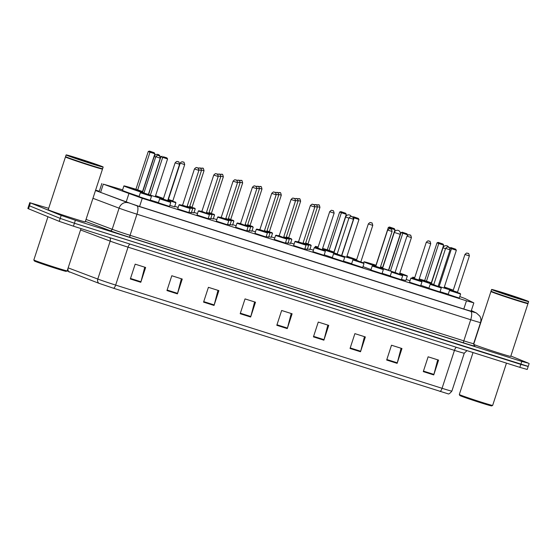 <?xml version="1.0" encoding="UTF-8"?>
<svg xmlns="http://www.w3.org/2000/svg" width="557" height="557" viewBox="0 0 557 557"><rect width="100%" height="100%" fill="white"/><g stroke="black" fill="none" stroke-linecap="round" stroke-linejoin="round"><path stroke-width="0.84" d="M439.974 291.965L428.862 288.331M420.653 285.859L409.541 282.225M401.332 279.746L390.22 276.112M382.011 273.633L370.899 270.006M362.691 267.527L351.578 263.893M343.37 261.414L332.257 257.787M324.049 255.308L312.937 251.673M304.728 249.195L293.616 245.567M285.407 243.089L274.295 239.454M266.086 236.976L254.974 233.348M246.765 230.87L235.653 227.235M227.444 224.756L216.332 221.129M208.123 218.65L197.011 215.016M188.802 212.537L177.69 208.91M169.481 206.431L158.369 202.797M150.16 200.318L139.048 196.691M459.295 298.079L448.183 294.444M307.29 249.362L304.867 248.77M287.969 243.249L285.546 242.664M268.648 237.143L266.225 236.551M249.327 231.03L246.904 230.445M230.006 224.924L227.583 224.332M210.685 218.81L208.262 218.226M191.364 212.704L188.941 212.113M309.852 249.522L307.429 248.937M290.531 243.416L288.108 242.824M271.21 237.303L268.787 236.718M251.889 231.197L249.466 230.605M232.568 225.084L230.145 224.499M213.247 218.978L210.825 218.386M193.927 212.865L191.504 212.28M174.606 206.758L169.808 205.415M122.624 189.84L103.31 184.137L142.251 198.299L466.474 300.822L473.68 302.82L464.984 298.51L459.783 296.589M410.029 280.728L406.178 279.51M313.424 250.177L309.998 249.09M294.103 244.07L290.677 242.984M274.782 237.957L271.356 236.871M255.461 231.851L252.036 230.765M236.14 225.738L232.715 224.652M216.819 219.632L213.394 218.546M197.498 213.519L194.073 212.433M178.177 207.413L174.752 206.327M510.846 356.014L528.502 363.206L521.784 361.43L75.383 220.266L61.173 215.427L30.44 202.908L48.668 208.325M529.15 363.533L528.182 366.492L520.816 364.389L74.415 223.225L60.205 218.393L28.818 205.547L60.205 218.393L74.415 223.225L527.528 366.172M99.264 191.42L96.403 190.703L97.865 191.343L125.457 201.752L138.86 206.271L465.917 309.699L473.283 311.802L471.271 310.778M113.593 288.268A3.899 1.344 -72.5 0 0 115.654 285.08L442.063 388.299A15.589 0.411 18.1 0 0 451.88 391.105C449.917 393.472 448.622 394.37 447.995 393.799L113.593 288.268L98.944 283.325L67.07 270.918M528.182 366.492L527.214 369.458L519.848 367.355L73.447 226.191L59.237 221.352L27.85 208.506L29.786 202.581M203.57 302.138L208.415 287.321L218.873 290.629L214.034 305.445L203.57 302.138M166.954 290.552L171.793 275.743L182.257 279.05L177.418 293.866L166.954 290.552M130.331 278.973L135.177 264.164L145.635 267.471L140.796 282.288L130.331 278.973M313.431 336.874L318.27 322.064L328.734 325.372L323.889 340.181L313.431 336.874M350.047 348.452L354.886 333.643L365.35 336.95L360.511 351.759L350.047 348.452M386.669 360.031L391.508 345.222L401.973 348.529L397.127 363.345L386.669 360.031M423.285 371.616L428.124 356.8L438.589 360.107L433.75 374.924L423.285 371.616M240.192 313.716L245.031 298.9L255.496 302.214L250.65 317.024L240.192 313.716M276.808 325.295L281.654 310.479L292.112 313.793L287.273 328.602L276.808 325.295M281.647 310.486L291.227 313.514L287.426 328.08A3.119 1.079 107.5 0 1 287.273 328.602M245.031 298.907L254.612 301.936L250.803 316.501A3.119 1.079 107.5 0 1 250.65 317.024M428.124 356.807L437.705 359.836L433.903 374.401A3.119 1.079 107.5 0 1 433.75 374.924M391.508 345.229L401.082 348.257L397.28 362.823A3.119 1.079 107.5 0 1 397.127 363.345M354.886 333.643L364.466 336.672L360.664 351.244A3.119 1.079 107.5 0 1 360.511 351.759M318.27 322.064L327.843 325.093L324.042 339.666A3.119 1.079 107.5 0 1 323.889 340.181M135.177 264.164L144.75 267.193L140.949 281.765A3.119 1.079 107.5 0 1 140.796 282.288M171.793 275.75L181.373 278.779L177.565 293.344A3.119 1.079 107.5 0 1 177.418 293.866M208.409 287.328L217.989 290.357L214.187 304.923A3.119 1.079 107.5 0 1 214.034 305.445M506.473 363.122L492.66 405.399A17.539 0.46 -161.9 0 1 492.646 405.412L491.664 405.907A16.759 0.439 -161.9 0 1 478.198 401.952A16.759 0.439 -161.9 0 1 460.75 395.95A16.759 0.439 -161.9 0 1 459.817 395.498L459.323 394.516A17.539 0.46 -161.9 0 1 459.316 394.502L473.032 352.546M492.646 405.412A17.539 0.46 -161.9 0 1 478.554 401.27A17.539 0.46 -161.9 0 1 460.291 394.99A17.539 0.46 -161.9 0 1 459.323 394.516M527.855 303.37L527.973 303.6A19.488 0.508 -161.9 0 1 527.973 303.614A19.488 0.508 -161.9 0 1 512.544 299.102A19.488 0.508 -161.9 0 1 492.019 292.042A19.488 0.508 -161.9 0 1 490.933 291.506A19.488 0.508 -161.9 0 1 490.94 291.492L491.058 291.151A19.488 0.508 -161.9 0 1 491.051 291.137A19.488 0.508 -161.9 0 0 492.137 291.673A19.488 0.508 -161.9 0 0 512.426 298.649A19.488 0.508 -161.9 0 0 528.085 303.252A19.488 0.508 -161.9 0 0 528.099 303.245L528.642 301.574A19.488 0.508 -161.9 0 1 513.213 297.062A19.488 0.508 -161.9 0 1 492.68 290.009A19.488 0.508 -161.9 0 1 491.601 289.466A19.488 0.508 -161.9 0 1 507.03 293.985A19.488 0.508 -161.9 0 1 527.556 301.038A19.488 0.508 -161.9 0 1 528.642 301.574M527.973 303.614L510.727 356.383A19.488 0.508 -161.9 0 1 495.298 351.871A19.488 0.508 -161.9 0 1 474.766 344.818A19.488 0.508 -161.9 0 1 473.687 344.275L490.933 291.506M528.085 303.252L527.841 303.377A19.293 0.508 -161.9 0 1 512.343 298.824A19.293 0.508 -161.9 0 1 492.249 291.917A19.293 0.508 -161.9 0 1 491.183 291.395M414.575 278.11A22.802 0.599 -161.9 0 1 413.942 277.859A22.802 0.599 -161.9 0 1 412.674 277.226A22.802 0.599 -161.9 0 1 414.728 277.637M419.226 278.925A22.802 0.599 -161.9 0 1 424.685 280.596L431.313 282.852L443.657 245.08L438.777 243.534L426.432 281.313M444.333 287.015A22.802 0.599 -161.9 0 1 453.266 290.183M444.235 287.315L446.937 288.429L444.103 287.732M433.806 284.502L421.746 280.192L431.487 283.026M453.078 290.747A22.802 0.599 -161.9 0 1 438.178 286.18M433.715 284.731A22.802 0.599 -161.9 0 1 418.961 279.732M439.125 286.479L444.006 288.025L456.35 250.253L451.469 248.707L439.125 286.479L438.199 286.103M448.253 294.214A22.802 0.599 -161.9 0 1 440.065 291.687M428.939 288.08A22.802 0.599 -161.9 0 1 420.82 285.337M439.466 242.915L442.954 244.022L438.213 242.406L439.466 242.915L438.777 243.534L437.029 242.824L424.678 280.596M452.159 248.088L451.469 248.707L449.722 247.997L450.912 247.58L455.647 249.188L450.912 247.58M456.35 250.253L455.647 249.188M438.213 242.406L437.029 242.824M443.657 245.08L442.954 244.022M375.808 266.26A22.802 0.599 -161.9 0 1 365.253 262.465A22.802 0.599 -161.9 0 1 363.986 261.832A22.802 0.599 -161.9 0 1 375.996 265.202L376.135 265.257M399.822 273.069A22.802 0.599 -161.9 0 1 406.06 275.367A22.802 0.599 -161.9 0 1 407.327 276A22.802 0.599 -161.9 0 1 399.543 273.933M371.046 269.56A22.802 0.599 -161.9 0 1 363.805 266.907A22.802 0.599 -161.9 0 1 363.004 266.566M388.723 270.27L380.327 267.506M375.905 265.961L373.065 264.798L376.045 265.543M380.556 266.803L382.624 267.457L394.976 229.686L390.088 228.14L389.893 228.739M407.522 235.312L407.668 234.859L401.033 232.603L388.689 270.375L395.059 272.547A22.802 0.599 -161.9 0 1 380.243 267.757M380.522 266.907L382.798 267.625M407.327 276L405.879 280.443A22.802 0.599 -161.9 0 1 401.451 279.37M390.276 275.945A22.802 0.599 -161.9 0 1 382.116 273.306M390.777 227.521L394.265 228.621L389.531 227.012L390.777 227.521L390.088 228.14L388.34 227.43L375.996 265.202M403.477 232.694L406.958 233.794L402.224 232.185L403.477 232.694L402.781 233.313L390.436 271.085M402.224 232.185L401.033 232.603M407.668 234.859L406.958 233.794M389.531 227.012L388.34 227.43M394.976 229.686L394.265 228.621M317.956 247.607A22.802 0.599 -161.9 0 1 316.571 247.071A22.802 0.599 -161.9 0 1 315.304 246.438A22.802 0.599 -161.9 0 1 318.131 247.057M322.628 248.366A22.802 0.599 -161.9 0 1 327.307 249.801L333.942 252.063L346.287 214.292L341.406 212.746L329.062 250.518M346.962 256.227A22.802 0.599 -161.9 0 1 356.64 259.68M346.865 256.526L349.566 257.64L346.733 256.937M337.194 253.957L324.376 249.404L334.116 252.23M356.487 260.168A22.802 0.599 -161.9 0 1 341.573 255.635L346.635 257.237L358.98 219.465L354.099 217.919L341.754 255.691M337.11 254.194A22.802 0.599 -161.9 0 1 322.35 249.209M351.655 263.656A22.802 0.599 -161.9 0 1 343.46 261.142M332.334 257.543A22.802 0.599 -161.9 0 1 324.209 254.807M342.095 212.126L345.584 213.227L340.842 211.618L342.095 212.126L341.406 212.746L339.659 212.036L327.307 249.808M354.788 217.3L358.276 218.4L353.542 216.791L354.788 217.3L354.099 217.919L353.194 217.55M353.542 216.791L352.72 217.077M358.98 219.465L358.276 218.4M340.842 211.618L339.659 212.036M346.287 214.292L345.584 213.227M143.908 193.077A22.802 0.599 -161.9 0 1 125.172 186.546A22.802 0.599 -161.9 0 1 123.905 185.913A22.802 0.599 -161.9 0 1 135.915 189.283L142.543 191.538L154.895 153.767L150.007 152.221L137.663 189.993M155.57 195.702A22.802 0.599 -161.9 0 1 163.466 198.487M139.132 196.419A22.802 0.599 -161.9 0 1 123.724 190.988A22.802 0.599 -161.9 0 1 122.456 190.355L123.905 185.913M155.473 196.001L158.174 197.115L155.333 196.412M143.991 192.84L132.984 188.879L142.717 191.705M163.117 199.455L163.257 199.127L167.706 200.583L179.563 164.287L175.121 162.839L163.257 199.127A22.802 0.599 -161.9 0 1 148.371 194.532M150.355 195.166L155.243 196.712L167.587 158.94L162.707 157.394L150.355 195.166L148.608 194.456L160.952 156.684L162.707 157.394L163.396 156.775L166.877 157.875L163.396 156.775M158.439 202.588A22.802 0.599 -161.9 0 1 150.251 200.047M150.696 151.601L154.185 152.702L149.45 151.093L150.696 151.601L150.007 152.221L148.259 151.511L135.915 189.283M162.143 156.266L160.952 156.684M167.587 158.94L166.877 157.875M149.45 151.093L148.259 151.511M154.895 153.767L154.185 152.702M81.002 228.579L67.181 270.855A17.539 0.46 -161.9 0 1 67.174 270.862L66.186 271.363A16.759 0.439 -161.9 0 1 52.72 267.402A16.759 0.439 -161.9 0 1 35.272 261.407A16.759 0.439 -161.9 0 1 34.339 260.954L33.845 259.973A17.539 0.46 -161.9 0 1 33.838 259.959L47.958 216.757M67.174 270.862A17.539 0.46 -161.9 0 1 53.075 266.719A17.539 0.46 -161.9 0 1 34.819 260.446A17.539 0.46 -161.9 0 1 33.845 259.973M102.384 168.827L102.495 169.056A19.488 0.508 -161.9 0 1 102.502 169.07A19.488 0.508 -161.9 0 1 87.073 164.552A19.488 0.508 -161.9 0 1 66.541 157.499A19.488 0.508 -161.9 0 1 65.454 156.963A19.488 0.508 -161.9 0 1 65.468 156.949L65.698 156.83M102.502 169.07L85.249 221.839A19.488 0.508 -161.9 0 1 69.82 217.321A19.488 0.508 -161.9 0 1 49.294 210.268A19.488 0.508 -161.9 0 1 48.208 209.731L65.454 156.963M103.163 167.03L102.62 168.694A19.488 0.508 -161.9 0 1 102.613 168.708L102.363 168.834A19.293 0.508 -161.9 0 1 86.864 164.273A19.293 0.508 -161.9 0 1 66.777 157.366A19.293 0.508 -161.9 0 1 65.705 156.851L65.58 156.608A19.488 0.508 -161.9 0 1 65.58 156.587L66.123 154.923A19.488 0.508 -161.9 0 1 81.552 159.441A19.488 0.508 -161.9 0 1 102.084 166.494A19.488 0.508 -161.9 0 1 103.163 167.03A19.488 0.508 -161.9 0 1 87.734 162.519A19.488 0.508 -161.9 0 1 67.209 155.466A19.488 0.508 -161.9 0 1 66.123 154.923M102.613 168.708A19.488 0.508 -161.9 0 1 86.955 164.106A19.488 0.508 -161.9 0 1 66.659 157.13A19.488 0.508 -161.9 0 1 65.58 156.608M463.793 309.024L466.474 300.822M139.57 206.501L142.251 198.299M126.16 202.017L128.855 193.773M100.615 192.381L103.31 184.137M474.279 345.765L474.648 345.946A17.539 0.46 -161.9 0 1 463.835 342.952L130.08 237.414A17.539 0.46 -161.9 0 1 109.98 230.633L85.409 221.359M521.784 361.43L519.848 367.355M30.44 202.908L28.498 208.833M61.173 215.427L59.237 221.352M75.383 220.266L73.447 226.191M473.638 343.655L480.538 322.545A15.589 0.411 -161.9 0 1 470.714 319.739L463.814 340.849A15.589 0.411 18.1 0 0 473.638 343.655L474.383 345.841M95.491 190.515L136.883 205.777L470.637 311.314A7.798 2.688 107.5 0 1 470.714 319.739L136.959 214.201A15.589 0.411 -161.9 0 1 119.094 208.172L112.194 229.282A15.589 0.411 18.1 0 0 130.066 235.305L463.814 340.849A1.95 0.675 -72.5 0 0 463.835 342.952M127.95 202.762A7.798 6.733 -69.3 0 0 119.094 208.172L92.942 198.306M86.043 219.409L112.194 229.282A1.95 1.685 110.7 0 1 109.98 230.633M136.883 205.777A7.798 2.688 107.5 0 1 136.959 214.201L130.066 235.305A1.95 0.675 -72.5 0 0 130.08 237.414M470.637 311.314L475.441 312.644L471.326 310.604M96.396 190.348L99.313 191.267L96.396 190.348A7.798 2.688 107.5 0 1 96.465 190.369M475.441 312.644A7.798 7.666 -63.6 0 1 476.486 313.069L471.354 310.528M451.88 391.105L464.273 353.187A15.589 0.411 -161.9 0 1 454.456 350.374L442.063 388.299A3.899 1.344 107.5 0 1 440.002 391.487M98.944 283.325A3.899 3.37 -69.3 0 1 97.788 279.05A15.589 0.411 18.1 0 0 115.654 285.08L128.047 247.162A15.589 0.411 -161.9 0 1 110.182 241.132L80.549 229.95M68.156 267.868L97.788 279.05L110.182 241.132A3.899 3.37 110.7 0 0 109.813 237.686M69.298 272.143A3.899 3.37 -69.3 0 1 68.051 268.195M456.343 347.269A3.899 1.344 107.5 0 0 454.456 350.374L128.047 247.162A3.899 1.344 107.5 0 1 129.934 244.057M276.975 324.78L287.426 328.08M313.598 336.358L324.042 339.666M350.214 347.937L360.664 351.244M386.837 359.516L397.28 362.823M423.452 371.101L433.903 374.401M240.359 313.201L250.803 316.501M203.737 301.622L214.187 304.923M167.121 290.037L177.565 293.344M130.505 278.458L140.949 281.765M497.004 291.374A14.656 0.383 -161.9 0 1 505.422 293.609A14.656 0.383 -161.9 0 1 523.239 299.673A14.656 0.383 -161.9 0 1 514.821 297.438A14.656 0.383 -161.9 0 1 497.004 291.374M448.733 247.336A3.119 3.119 0 0 0 443.003 247.795L445.503 248.694M394.488 232.485L400.239 234.337A3.119 3.119 0 0 0 398.22 230.396A3.119 3.119 0 0 0 394.314 232.394L394.488 232.485M351.363 216.548A3.119 3.119 0 0 0 345.625 217L348.898 218.156M160.305 157.206A3.119 3.119 0 0 0 154.233 156.475L155.695 157.032M71.526 156.83A14.656 0.383 -161.9 0 1 79.943 159.065A14.656 0.383 -161.9 0 1 97.76 165.123A14.656 0.383 -161.9 0 1 89.343 162.895A14.656 0.383 -161.9 0 1 71.526 156.83M305.549 243.409L310.618 244.864L311.168 245.505L306.816 244.238M316.362 204.858L318.799 204.962C319.064 204.419 319.446 205.227 319.941 207.385L317.469 206.64M317.97 204.698L318.667 204.913L317.97 204.698M305.696 242.956L308.237 244.119L305.57 243.339M286.228 237.296L291.297 238.751L288.77 237.846L291.847 239.392L287.496 238.131M297.041 198.745L299.478 198.856C299.743 198.306 300.126 199.114 300.62 201.272L298.148 200.534M298.649 198.584L299.346 198.807L298.649 198.584M286.375 236.85L288.916 238.013L286.249 237.233M266.907 231.19L271.976 232.645L272.526 233.286L268.175 232.018M277.72 192.638L280.157 192.743C280.422 192.2 280.805 193.007 281.299 195.166L278.827 194.421M279.329 192.478L280.025 192.694L279.329 192.478M267.054 230.737L269.595 231.9L266.928 231.12M247.587 225.077L252.655 226.532L250.128 225.627L253.205 227.172L248.854 225.912M258.399 186.525L260.836 186.637C261.101 186.087 261.484 186.894 261.978 189.053L259.506 188.315M260.008 186.365L260.704 186.588L260.008 186.365M247.733 224.631L250.274 225.794L247.607 225.007M228.266 218.971L233.334 220.426L233.884 221.066L229.533 219.799M239.078 180.412L241.515 180.524C241.78 179.981 242.163 180.788 242.657 182.947L240.185 182.202M240.687 180.259L241.383 180.475L240.687 180.259M228.412 218.518L230.953 219.681L228.286 218.901M208.945 212.858L214.013 214.313L214.563 214.953L210.212 213.693M219.757 174.306L222.194 174.418C222.459 173.868 222.842 174.675 223.336 176.834L220.864 176.096M221.366 174.146L222.069 174.369L221.366 174.146M209.091 212.412L211.632 213.575L208.966 212.788M189.624 206.751L194.692 208.207L195.242 208.847L190.891 207.58M200.436 168.193L202.873 168.305C203.138 167.761 203.521 168.569 204.015 170.727L201.543 169.982M202.045 168.04L202.748 168.256L202.045 168.04M189.77 206.299L192.311 207.462L189.645 206.682M167.942 199.852L175.371 202.094L175.921 202.734L167.817 200.235M168.249 199.782L168.388 199.455L172.83 200.903L172.99 201.356L168.047 199.775M180.245 163.159C180.524 161.996 182.828 161.523 182.508 161.864L183.552 162.191C183.817 161.648 184.2 162.456 184.694 164.614L180.245 163.159L168.388 199.455M182.724 161.927L183.427 162.15L182.724 161.927M298.371 242.086L297.494 241.71L298.559 241.717M302.98 243.242L308.077 244.711L308.606 245.345L304.254 244.077M305.661 243.945L303.008 243.179M303.126 242.796L305.584 243.917M316.104 204.753L315.408 204.53L316.104 204.753M305.514 243.513L317.372 207.218L314.907 206.48M279.05 235.973L278.173 235.597L279.238 235.611M283.659 237.136L288.756 238.598L289.285 239.232L284.933 237.964M286.34 237.839L283.687 237.066M283.805 236.683L286.263 237.811M296.784 198.64L296.087 198.424L296.784 198.64M286.194 237.4L298.051 201.112L295.586 200.367M259.729 229.867L258.852 229.491L259.917 229.498M264.338 231.023L269.435 232.492L269.964 233.125L265.612 231.858M267.019 231.726L264.366 230.96M264.484 230.577L266.942 231.698M277.463 192.534L276.766 192.311L277.463 192.534M266.873 231.294L278.73 194.999L276.265 194.261M240.408 223.754L239.531 223.378L240.596 223.392M245.017 224.917L250.114 226.379L250.643 227.012L246.291 225.745M247.698 225.62L245.045 224.847M245.164 224.464L247.621 225.585M258.142 186.421L257.445 186.205L258.142 186.421M247.552 225.181L259.409 188.893L256.944 188.148M221.087 217.648L220.21 217.272L221.275 217.279M225.696 218.804L230.793 220.273L231.322 220.899L226.971 219.639M228.377 219.507L225.724 218.741M225.843 218.358L228.3 219.479M238.821 180.315L238.124 180.092L238.821 180.315M228.231 219.075L240.088 182.78L237.623 182.042M201.766 211.535L200.889 211.159L201.954 211.173M206.375 212.697L211.472 214.16L212.001 214.793L207.65 213.526M209.056 213.401L206.403 212.628M206.522 212.245L208.979 213.366M219.5 174.202L218.804 173.986L219.5 174.202M208.91 212.962L220.767 176.673L218.302 175.928M182.445 205.429L181.568 205.053L182.633 205.06M187.055 206.584L192.151 208.053L192.68 208.68L188.329 207.42M189.735 207.288L187.082 206.515M187.201 206.139L189.659 207.26M200.179 168.096L199.483 167.873L200.179 168.096M189.589 206.856L201.446 170.56L198.981 169.822M449.819 290.587L449.492 290.427L450.091 290.176L452.89 290.991L460.082 293.421L460.604 294.054L449.819 290.587M457.659 292.662L452.73 291.095M457.513 292.223L469.377 255.935L464.935 254.479L453.071 290.775L457.513 292.223L457.589 292.634M468.11 253.47L467.414 253.247L468.11 253.47M430.498 284.474L430.171 284.314L430.77 284.07L433.569 284.878L440.733 287.301L438.213 286.395L441.283 287.948L430.498 284.474M438.338 286.549L433.409 284.989M438.192 286.117L450.056 249.828L445.614 248.373L433.75 284.662L438.268 286.521M448.789 247.357L448.093 247.134L448.789 247.357M411.177 278.368L410.85 278.208L411.449 277.957L414.248 278.772L421.44 281.201L421.962 281.835L411.177 278.368M419.017 280.443L414.088 278.876M418.871 280.004L430.735 243.715L426.293 242.26L414.429 278.556L418.871 280.004L418.948 280.415M429.468 241.251L428.772 241.028L429.468 241.251M391.856 272.255L391.529 272.095L392.128 271.851L394.927 272.658L402.091 275.081L399.571 274.176L402.648 275.729L391.856 272.255M399.696 274.329L394.767 272.77M399.55 273.898L411.414 237.602L406.972 236.154L395.108 272.443L399.627 274.302M410.147 235.138L409.451 234.915L410.147 235.138M372.536 266.149L372.208 265.981L372.807 265.738L375.606 266.552L382.798 268.982L383.327 269.616L372.536 266.149M380.375 268.223L375.446 266.657M380.229 267.785L392.093 231.496L387.651 230.041L375.787 266.337L380.229 267.785L380.306 268.195M390.826 229.031L390.13 228.809L390.826 229.031M353.215 260.035L352.887 259.875L353.486 259.632L356.285 260.439L363.449 262.862L360.929 261.957L364.006 263.51L353.215 260.035M361.054 262.11L356.125 260.551M360.908 261.679L372.772 225.383L368.33 223.935L356.466 260.223L360.985 262.082M371.505 222.918L370.809 222.696L371.505 222.918M333.894 253.929L333.566 253.762L334.172 253.519L336.964 254.333L344.156 256.763L344.686 257.397L333.894 253.929M341.733 256.004L336.804 254.438M341.587 255.566L353.451 219.277L349.009 217.822L337.145 254.117L341.587 255.566L341.664 255.976M352.184 216.805L351.488 216.589L352.184 216.805M314.573 247.816L314.245 247.656L314.851 247.412L317.643 248.22L324.808 250.643L322.287 249.738L325.365 251.291L314.573 247.816M322.412 249.891L317.483 248.331M322.266 249.459L334.13 213.164L329.688 211.716L317.824 248.004L322.343 249.863M332.863 210.699L332.167 210.476L332.863 210.699M295.252 241.71L294.925 241.543L295.53 241.299L298.322 242.114L305.514 244.544L306.044 245.177L295.252 241.71M303.092 243.785L298.162 242.218M302.952 243.346L314.809 207.058L310.367 205.603L298.503 241.898L302.952 243.346L303.022 243.757M313.542 204.586L312.846 204.37L313.542 204.586M275.931 235.597L275.604 235.437L276.209 235.193L279.001 236.001L286.166 238.424L283.645 237.519L286.723 239.071L275.931 235.597M283.771 237.672L278.841 236.112M283.631 237.24L295.488 200.945L291.046 199.497L279.182 235.785L283.701 237.644M294.221 198.48L293.525 198.257L294.221 198.48M266.051 237.087L267.402 232.958L256.61 229.491L256.283 229.324L256.888 229.08L259.687 229.895M259.68 229.895L266.873 232.325L267.402 232.958M264.45 231.566L259.52 229.999M264.31 231.127L276.168 194.839L271.725 193.383L259.861 229.679L264.31 231.127L264.38 231.538M274.9 192.367L274.204 192.151L274.9 192.367M246.73 230.974L248.081 226.852L237.289 223.378L236.962 223.218L237.567 222.974L240.366 223.782M240.359 223.782L247.524 226.205L245.003 225.3L248.081 226.852M245.136 225.453L240.199 223.893M244.989 225.021L256.847 188.726L252.405 187.277L240.54 223.566L245.059 225.425M255.579 186.261L254.883 186.038L255.579 186.261M217.968 217.272L217.641 217.105L218.247 216.861L221.045 217.676L228.231 220.106L228.76 220.739L217.968 217.272M225.738 219.319L220.878 217.78M225.669 218.908L237.526 182.619L233.084 181.164L221.22 217.453L225.669 218.908L225.829 219.354M236.259 180.148L235.562 179.932L236.259 180.148M198.647 211.159L198.32 210.999L198.926 210.748L201.725 211.563L208.882 213.985L206.362 213.08L209.439 214.633L198.647 211.159M206.494 213.234L201.557 211.674M206.348 212.802L218.205 176.506L213.763 175.058L201.899 211.347L206.417 213.206M216.938 174.042L216.241 173.819L216.938 174.042M179.326 205.053L179.006 204.885L179.605 204.642L182.404 205.456L189.589 207.886L190.118 208.52L179.326 205.053M187.096 207.1L182.236 205.561M187.027 206.689L198.884 170.4L194.442 168.945L182.578 205.234L187.027 206.689L187.187 207.134M197.617 167.929L196.92 167.713L197.617 167.929M160.005 198.94L159.685 198.779L160.284 198.529L163.083 199.343L170.24 201.766L167.72 200.861L170.797 202.407L160.005 198.94M167.852 201.014L162.916 199.455M178.296 161.822L177.599 161.6L178.296 161.822M140.684 192.833L140.364 192.666L140.963 192.423L143.762 193.237L150.947 195.667L151.476 196.301L140.684 192.833M148.454 194.873L143.595 193.342M148.385 194.47L160.242 158.181L155.8 156.726L143.936 193.014L148.385 194.47L148.545 194.915M158.975 155.709L158.279 155.494L158.975 155.709M471.104 311.279L473.84 302.924M99.132 191.817L101.854 183.497M480.538 322.545C481.227 320.296 480.983 318.151 479.807 316.104L476.486 313.069M464.273 353.187L466.982 350.638M491.601 289.466L491.051 291.137M496.719 291.255L497.136 291.422C500.931 293.066 522.932 300.126 523.552 300L523.455 299.993M412.674 277.226L412.354 278.201M431.278 283.666L443.003 247.795M363.986 261.832L363.624 262.939M382.589 268.265L394.314 232.394M388.514 270.208L400.239 234.337M315.304 246.438L314.977 247.44M333.901 252.871L345.625 217M142.508 192.346L154.233 156.475M71.24 156.712L71.658 156.879C75.453 158.515 97.454 165.582 98.074 165.457L97.976 165.45M319.941 207.385L308.077 243.674M311.168 245.505L309.817 249.633M300.62 201.272L288.756 237.567M291.847 239.392L290.496 243.52M281.299 195.166L269.435 231.454M272.526 233.286L271.175 237.414M261.978 189.053L250.114 225.348M253.205 227.172L251.855 231.301M242.657 182.947L230.793 219.235M233.884 221.066L232.534 225.195M223.336 176.834L211.472 213.129M214.563 214.953L213.213 219.082M204.015 170.727L192.151 207.016M195.242 208.847L193.892 212.976M184.694 164.614L172.83 200.903M175.921 202.734L174.571 206.863M313.793 204.691L316.237 204.802C316.501 204.252 316.877 205.06 317.372 207.218M308.606 245.345L307.255 249.466M294.479 198.584L296.916 198.689C297.18 198.146 297.563 198.953 298.051 201.112M289.285 239.232L287.934 243.36M275.158 192.471L277.595 192.583C277.859 192.033 278.242 192.84 278.73 194.999M269.964 233.125L268.613 237.247M255.837 186.365L258.274 186.47C258.539 185.927 258.921 186.734 259.409 188.893M250.643 227.012L249.292 231.141M236.516 180.252L238.953 180.364C239.218 179.814 239.601 180.621 240.088 182.78M231.322 220.899L229.971 225.028M217.195 174.146L219.632 174.25C219.897 173.707 220.28 174.515 220.767 176.673M212.001 214.793L210.65 218.922M197.874 168.033L200.311 168.144C200.576 167.594 200.959 168.402 201.446 170.56M192.68 208.68L191.33 212.809M464.935 254.479C467.483 251.834 467.142 253.714 467.56 253.282L468.242 253.512C468.507 252.969 468.883 253.776 469.377 255.935M449.492 290.427L448.148 294.549M460.604 294.054L459.26 298.183M445.614 248.373C448.162 245.721 447.821 247.607 448.239 247.169L448.921 247.405C449.186 246.862 449.562 247.67 450.056 249.828M430.171 284.314L428.827 288.442M441.283 287.948L439.939 292.077M426.293 242.26C428.841 239.614 428.5 241.494 428.918 241.063L429.6 241.292C429.865 240.749 430.241 241.557 430.735 243.715M410.85 278.208L409.506 282.329M421.962 281.835L420.619 285.964M406.972 236.154C409.52 233.501 409.179 235.381 409.597 234.95L410.279 235.186C410.544 234.643 410.92 235.444 411.414 237.602M391.529 272.095L390.185 276.223M402.648 275.729L401.298 279.858M387.651 230.041C390.199 227.395 389.858 229.275 390.276 228.843L390.958 229.073C391.223 228.53 391.599 229.338 392.093 231.496M372.208 265.981L370.865 270.11M383.327 269.616L381.977 273.745M368.33 223.935C370.878 221.282 370.537 223.162 370.955 222.73L371.637 222.967C371.902 222.424 372.278 223.225 372.772 225.383M352.887 259.875L351.544 264.004M364.006 263.51L362.656 267.632M349.009 217.822C351.558 215.176 351.216 217.056 351.634 216.624L352.316 216.854C352.581 216.311 352.957 217.119 353.451 219.277M333.566 253.762L332.223 257.891M344.686 257.397L343.335 261.525M329.688 211.716C332.237 209.063 331.895 210.943 332.313 210.511L332.995 210.748C333.26 210.205 333.636 211.006 334.13 213.164M314.245 247.656L312.902 251.785M325.365 251.291L324.014 255.412M310.367 205.603C312.916 202.957 312.574 204.837 312.992 204.405L313.675 204.635C313.939 204.092 314.315 204.899 314.809 207.058M294.925 241.543L293.581 245.672M306.044 245.177L304.693 249.306M291.046 199.497C293.595 196.844 293.254 198.724 293.671 198.292L294.354 198.529C294.618 197.979 294.994 198.786 295.488 200.945M275.604 235.437L274.26 239.566M286.723 239.071L285.372 243.193M271.725 193.383C274.274 190.738 273.933 192.618 274.35 192.186L275.033 192.416C275.297 191.873 275.673 192.68 276.168 194.839M256.283 229.324L254.939 233.453M252.405 187.277C254.953 184.625 254.612 186.504 255.029 186.073L255.712 186.31C255.976 185.76 256.352 186.567 256.847 188.726M236.962 223.218L235.618 227.347M233.084 181.164C235.632 178.518 235.291 180.398 235.708 179.967L236.391 180.196C236.655 179.653 237.031 180.461 237.526 182.619M217.641 217.105L216.297 221.233M228.76 220.739L227.409 224.868M213.763 175.058C216.311 172.405 215.97 174.285 216.388 173.854L217.07 174.09C217.334 173.54 217.71 174.348 218.205 176.506M198.32 210.999L196.976 215.127M209.439 214.633L208.088 218.755M194.442 168.945C196.99 166.299 196.656 168.179 197.067 167.748L197.749 167.977C198.013 167.434 198.389 168.242 198.884 170.4M179.006 204.885L177.655 209.014M190.118 208.52L188.767 212.649M167.775 200.986L167.706 200.583M175.121 162.839C177.669 160.186 177.335 162.066 177.746 161.634L178.428 161.871C178.693 161.321 179.069 162.129 179.563 164.287M159.685 198.779L158.334 202.908M170.797 202.407L169.446 206.536M155.8 156.726C158.348 154.08 158.014 155.96 158.425 155.528L159.107 155.758C159.372 155.215 159.748 156.023 160.242 158.181M140.364 192.666L139.013 196.795M151.476 196.301L150.125 200.429"/></g></svg>
